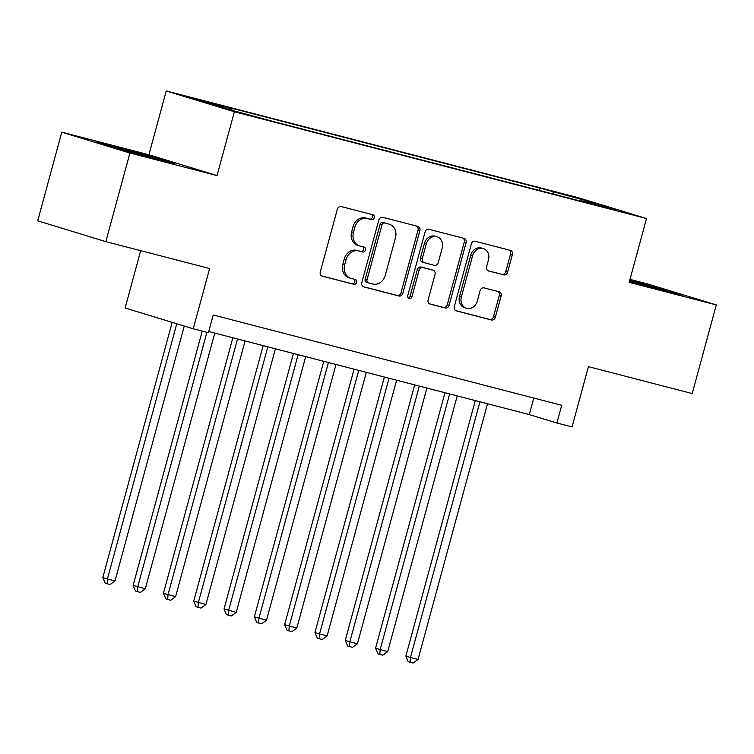 <?xml version="1.0" encoding="UTF-8"?>
<svg xmlns="http://www.w3.org/2000/svg" width="754" height="754" viewBox="0 0 754 754"><rect width="100%" height="100%" fill="white"/><g stroke="black" fill="none" stroke-linecap="round" stroke-linejoin="round"><path stroke-width="1.13" d="M374.267 217.718A2.526 2.149 107 0 0 372.844 214.749L341.242 206.558A3.61 3.073 107 0 0 337.321 209.263L320.299 271.911A3.61 3.073 107 0 0 322.222 276.124A3.61 3.073 107 0 0 322.326 276.152L353.937 284.343A2.526 2.149 107 0 0 355.257 279.47L351.166 278.414A11.546 9.83 107 0 1 350.817 278.311A11.546 9.83 107 0 1 344.672 264.814L346.095 259.593A11.546 9.83 107 0 1 358.64 250.922L362.721 251.977A2.526 2.149 107 0 0 364.05 247.105L359.96 246.049A11.546 9.83 107 0 1 359.611 245.955A11.546 9.83 107 0 1 353.466 232.449L354.88 227.227A11.546 9.83 107 0 1 367.424 218.556L371.515 219.621A2.526 2.149 107 0 0 374.267 217.718M359.611 245.955L357.773 245.389A11.546 9.83 107 0 1 351.628 231.883L353.042 226.662A11.546 9.83 107 0 1 365.586 217.991L369.677 219.056A2.526 2.149 107 0 0 371.505 214.4M321.713 275.917L352.09 283.787A2.526 2.149 107 0 0 353.918 279.131M350.817 278.311L348.979 277.755A11.546 9.83 107 0 1 342.834 264.249L344.248 259.027A11.546 9.83 107 0 1 356.793 250.356L360.883 251.421A2.526 2.149 107 0 0 362.712 246.765M558.742 192.845L575.981 197.727L558.742 192.845M503.672 274.899A3.61 3.073 107 0 0 507.593 272.194L512.371 254.616A3.61 3.073 107 0 0 510.449 250.394A3.61 3.073 107 0 0 510.345 250.366L475.246 241.271A3.61 3.073 107 0 0 471.325 243.985L454.304 306.624A3.61 3.073 107 0 0 456.227 310.846A3.61 3.073 107 0 0 456.33 310.874L491.429 319.969A3.61 3.073 107 0 0 495.35 317.255L501.118 296.03A3.61 3.073 107 0 0 499.195 291.807A3.61 3.073 107 0 0 499.091 291.779L484.068 287.887A3.61 3.073 107 0 0 480.147 290.592L477.291 301.119A9.651 8.219 107 0 1 466.509 308.292A9.651 8.219 107 0 1 461.373 297.001L472.579 255.766A9.651 8.219 107 0 1 483.352 248.594A9.651 8.219 107 0 1 488.488 259.885L486.622 266.756A3.61 3.073 107 0 0 488.545 270.978A3.61 3.073 107 0 0 488.658 271.006L501.834 274.333A3.61 3.073 107 0 0 505.755 271.628L510.533 254.051A3.61 3.073 107 0 0 509.11 250.045M129.914 153.015L217.039 175.578L148.906 154.768L61.781 132.195L129.914 153.015L105.833 241.638L209.621 268.528L193.25 328.801L208.396 332.731L213.212 315.002L561.711 405.284L556.895 423.013L572.05 426.934L588.431 366.661L692.219 393.55L716.3 304.918L648.167 284.107L629.976 279.395M217.039 175.578L234.371 111.762L646.517 218.537L629.175 282.345L716.3 304.918M419.865 230.649A3.61 3.073 107 0 0 417.942 226.436A3.61 3.073 107 0 0 417.829 226.398L382.73 217.312A3.61 3.073 107 0 0 378.81 220.017L361.797 282.656A3.61 3.073 107 0 0 363.711 286.878A3.61 3.073 107 0 0 363.824 286.906L398.923 296.002A3.61 3.073 107 0 0 402.843 293.287L419.865 230.649L418.018 230.093A3.61 3.073 107 0 0 416.604 226.087M428.988 229.291L464.087 238.387A3.61 3.073 107 0 1 464.2 238.415A3.61 3.073 107 0 1 466.113 242.637L449.101 305.276A3.61 3.073 107 0 1 445.18 307.981L430.157 304.088A3.61 3.073 107 0 1 430.044 304.06A3.61 3.073 107 0 1 428.131 299.838L435.03 274.437A3.61 3.073 107 0 0 433.107 270.215A3.61 3.073 107 0 0 433.003 270.186L423.032 267.604A3.61 3.073 107 0 0 419.111 270.318L411.929 296.765A2.526 2.149 107 0 1 407.763 295.681L425.067 231.996A3.61 3.073 107 0 1 428.988 229.291M105.833 241.638L37.7 220.828L61.781 132.195M203.354 101.319L215.305 104.288L209.735 102.572L186.662 96.587L203.354 101.319M234.371 111.762L166.248 90.951L578.384 197.718L646.517 218.537M539.478 190.47L540.109 188.132L218.886 104.919L231.77 108.859L232.062 110.235M540.109 188.132L586.329 200.705L614.322 209.263L580.985 200.63L593.879 204.56L272.646 121.347L226.426 108.774L198.434 100.225L231.77 108.859M140.687 250.677L125.117 307.99L193.25 328.801M148.906 154.768L166.248 90.951M208.726 331.524L529.28 414.568L556.895 423.013M533.766 398.046L529.28 414.568M580.985 200.63L580.533 201.111M553.427 194.089L552.993 192.072M586.329 200.705L585.613 201.827M155.758 159.075L174.749 163.514L154.231 157.247L95.739 142.101L155.758 159.075M629.439 281.374L682.342 295.012L629.797 280.064M114.523 147.294L114.721 146.54M154.023 158.001L154.231 157.247M661.616 289.498L661.824 288.744M363.211 286.661L397.085 295.436A3.61 3.073 107 0 0 401.005 292.731L418.018 230.093M384.681 223.024A2.526 2.149 107 0 0 381.939 224.928L367 279.904A2.526 2.149 107 0 0 368.423 282.882L372.73 284.004A11.546 9.83 107 0 0 385.275 275.333L395.482 237.746A11.546 9.83 107 0 0 389.337 224.24A11.546 9.83 107 0 0 388.998 224.145L382.844 222.468A2.526 2.149 107 0 0 380.091 224.362L381.939 224.928M368.272 282.835L366.576 282.316A2.526 2.149 107 0 1 365.153 279.348L380.091 224.362M389.337 224.24L387.499 223.684A11.546 9.83 107 0 0 387.151 223.58L388.998 224.145M382.844 222.468L387.151 223.58M429.544 303.843L443.333 307.415A3.61 3.073 107 0 0 447.254 304.71L464.276 242.072A3.61 3.073 107 0 0 462.862 238.066M431.373 269.687A3.61 3.073 107 0 0 431.269 269.659A3.61 3.073 107 0 0 431.156 269.621L421.194 267.039A3.61 3.073 107 0 0 417.273 269.753L410.091 296.199L411.929 296.765M408.263 298.103A2.526 2.149 107 0 0 410.091 296.199M442.193 248.075A9.651 8.219 107 0 0 437.056 236.784A9.651 8.219 107 0 0 426.274 243.957L422.325 258.481A3.61 3.073 107 0 0 424.248 262.703A3.61 3.073 107 0 0 424.361 262.731L434.323 265.314A3.61 3.073 107 0 0 438.244 262.609L442.193 248.075M437.056 236.784L435.209 236.228A9.651 8.219 107 0 0 424.436 243.391L426.274 243.957M424.144 262.665L422.513 262.166A3.61 3.073 107 0 1 422.41 262.138A3.61 3.073 107 0 1 420.487 257.915L424.436 243.391M488.045 270.761L501.834 274.333M483.352 248.594L481.514 248.038A9.651 8.219 107 0 0 470.741 255.201L472.579 255.766M466.509 308.292L464.671 307.726A9.651 8.219 107 0 1 459.535 296.435L470.741 255.201M455.718 310.629L489.591 319.404A3.61 3.073 107 0 0 493.512 316.689L499.28 295.464A3.61 3.073 107 0 0 497.857 291.459M172.166 322.363L102.817 577.573L107.426 578.987L115.004 580.948L184.249 326.058M176.766 323.768L107.426 578.987L107.068 583.756L105.221 583.2L102.817 577.573M115.004 580.948L110.093 584.548L107.068 583.756M157.303 159.443L113.194 147.435M106.917 145.513L163.42 160.866M629.599 280.79L671.022 292.363M664.905 290.94L629.524 281.063M202.213 331.129L133.128 585.424L145.305 588.799L214.777 333.098M206.879 332.335L137.728 586.838L137.369 591.607L135.532 591.051L133.128 585.424M145.305 588.799L140.395 592.399L137.369 591.607M232.845 337.773L163.43 593.275L175.607 596.65L245.078 340.949M237.51 338.98L168.029 594.68L167.671 599.458L165.833 598.893L163.43 593.275M175.607 596.65L170.706 600.241L167.671 599.458M263.155 345.624L193.731 601.126L205.917 604.501L275.389 348.8M267.811 346.831L198.34 602.531L197.982 607.309L196.134 606.744L193.731 601.126M205.917 604.501L201.007 608.092L197.982 607.309M293.457 353.475L224.042 608.978L236.219 612.352L305.69 356.651M298.113 354.682L228.641 610.382L228.283 615.16L226.436 614.595L224.042 608.978M236.219 612.352L231.308 615.943L228.283 615.16M323.758 361.326L254.343 616.829L266.52 620.203L335.992 364.502M328.414 362.533L258.942 618.233L258.584 623.011L256.746 622.446L254.343 616.829M266.52 620.203L261.619 623.794L258.584 623.011M354.069 369.177L284.644 624.68L296.831 628.054L366.303 372.344M358.725 370.384L289.253 626.084L288.886 630.862L287.048 630.297L284.644 624.68M296.831 628.054L291.921 631.645L288.886 630.862M384.37 377.028L314.955 632.531L319.555 633.935L327.132 635.895L396.604 380.195M389.026 378.235L319.555 633.935L319.196 638.713L317.349 638.148L314.955 632.531M327.132 635.895L322.222 639.496L319.196 638.713M414.672 384.879L345.257 640.382L349.856 641.786L357.434 643.746L426.905 388.046M419.328 386.086L349.856 641.786L349.498 646.564L347.66 645.999L345.257 640.382M357.434 643.746L352.533 647.347L349.498 646.564M444.983 392.73L375.558 648.233L387.735 651.597L457.216 395.897M449.638 393.937L380.167 649.637L379.799 654.415L377.961 653.85L375.558 648.233M387.735 651.597L382.834 655.198L379.799 654.415M475.284 400.581L405.869 656.084L410.468 657.488L418.046 659.448L487.518 403.748M479.94 401.788L410.468 657.488L410.11 662.266L408.263 661.701L405.869 656.084M418.046 659.448L413.135 663.049L410.11 662.266M198.481 100.028L198.613 99.556M365.586 217.991L367.424 218.556M353.042 226.662L354.88 227.227M351.628 231.883L353.466 232.449M360.883 251.421L362.721 251.977M356.793 250.356L358.64 250.922M344.248 259.027L346.095 259.593M342.834 264.249L344.672 264.814M352.09 283.787L353.937 284.343M369.677 219.056L371.515 219.621M401.005 292.731L402.843 293.287M397.085 295.436L398.923 296.002M365.153 279.348L367 279.904M464.276 242.072L466.113 242.637M447.254 304.71L449.101 305.276M443.333 307.415L445.18 307.981M431.156 269.621L433.003 270.186M421.194 267.039L423.032 267.604M417.273 269.753L419.111 270.318M420.487 257.915L422.325 258.481M459.535 296.435L461.373 297.001M499.28 295.464L501.118 296.03M493.512 316.689L495.35 317.255M489.591 319.404L491.429 319.969M510.533 254.051L512.371 254.616M505.755 271.628L507.593 272.194M366.501 282.298L368.338 282.863M431.269 269.659L433.107 270.215M422.41 262.138L424.248 262.703"/></g></svg>
